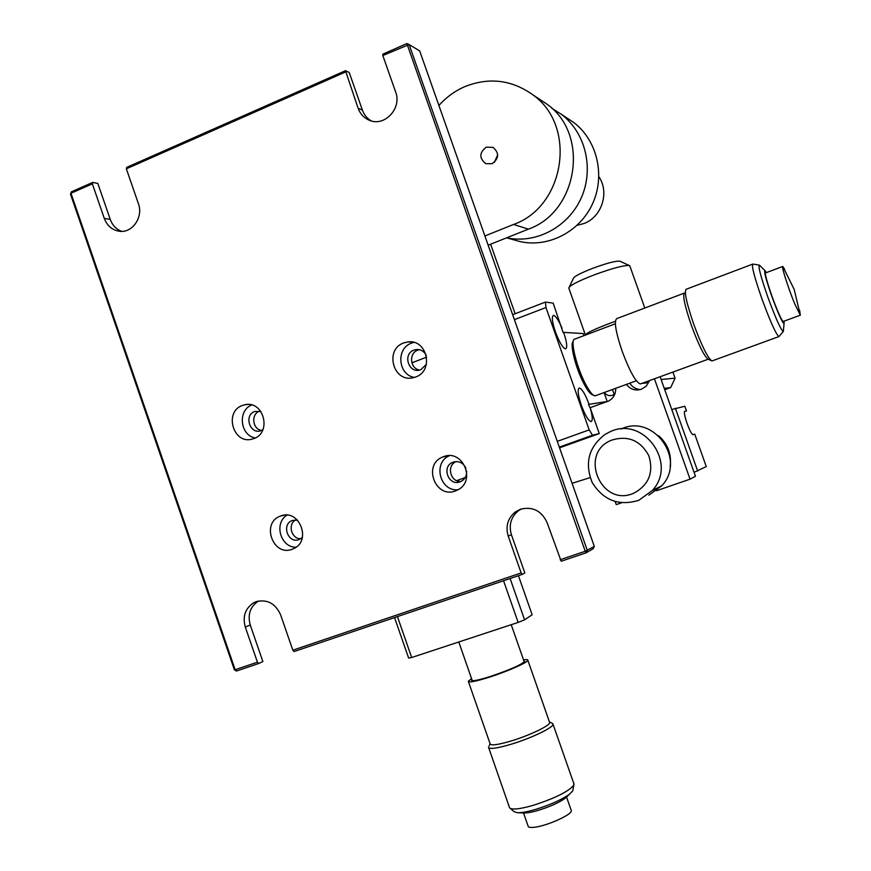 <?xml version="1.0" encoding="UTF-8"?>
<svg xmlns="http://www.w3.org/2000/svg" width="871" height="871" viewBox="0 0 871 871"><rect width="100%" height="100%" fill="white"/><g stroke="black" fill="none" stroke-linecap="round" stroke-linejoin="round"><path stroke-width="1.31" d="M455.489 490.917L457.885 489.84C476.47 480.727 462.566 448.717 443.513 456.687L442.588 457.057C422.489 464.798 435.5 498.996 455.489 490.917M415.619 377.012C434.204 370.97 427.193 338.961 407.922 341.922L403.687 342.945C384.361 349.445 393.18 382.609 412.952 377.774L415.619 377.012M413.867 342.401L411.548 343.109C395.75 348.335 398.014 375.009 414.433 377.415M253.842 438.581C272.1 432.626 263.695 400.29 245.045 404.71L242.367 405.472C223.695 411.765 233.276 444.743 252.155 439.104L253.842 438.581M292.188 549.253L293.723 548.599C312.068 540.684 299.08 508.305 280.669 515.991L280.081 516.22C260.843 523.221 273.189 556.939 292.188 549.253M292.841 650.202L521.141 572.944L522.208 574.425L294.115 651.53L292.841 650.202L280.593 614.806C275.454 603.451 267.332 599.074 256.226 601.654L253.624 602.819C245.23 608.394 242.443 616.461 245.284 627.011L257.424 662.189L258.731 663.495L236.477 671.018L235.159 669.723L257.424 662.189M258.731 663.495L262.879 661.568L250.26 625.008C247.44 614.588 250.173 606.597 258.447 601.034M560.151 559.748L585.236 551.256L586.248 552.769L561.185 561.24L547.108 522.654C541.588 510.776 532.714 506.301 520.499 509.208L515.305 511.952C507.749 518.267 505.387 526.313 508.207 536.101L521.141 572.944M521.511 508.882L518.441 510.733C510.95 517.004 508.599 524.984 511.408 534.707L524.843 572.976L522.208 574.425M594.305 546.389L419.67 50.888L409.109 44.541L382.826 55.526L382.848 54.165L406.877 43.55L585.236 551.256L594.305 546.389L593.238 548.654L586.248 552.769L587.337 550.45L409.109 44.541L406.877 43.55L408.651 44.617M345.406 72.053L126.349 168.822L126.676 167.395L345.482 70.693L358.101 108.233C360.18 113.861 363.828 117.825 369.054 120.133C384.209 127.406 402.239 108.429 395.63 91.945L382.826 55.526M371.188 120.873C367.061 118.423 364.132 114.83 362.412 110.105L349.227 72.522L345.482 70.693M92.707 182.398L92.359 183.835L70.976 193.275L71.357 191.849L92.707 182.398L97.846 183.465L110.247 219.383C112.435 225.328 116.268 229.323 121.744 231.37M92.359 183.835L104.291 218.403C107.187 225.905 112.294 230.205 119.577 231.294C132.479 233.178 143.53 216.999 138.38 203.596L126.349 168.822M236.477 671.018L234.419 669.875L70.475 194.091L71.357 191.849M234.419 669.875L235.159 669.723L70.976 193.275L70.475 194.091M585.301 551.343L587.217 550.69M461.151 481.38C450.459 482.73 446.115 465.484 456.154 461.586M261.616 430.416C252.416 429.316 250.783 414.019 259.558 411.101M419.68 370.033C410.034 368.847 408.553 353.169 417.808 350.131L419.365 349.674M300.843 538.703C291.502 539.291 287.321 524.277 295.628 519.922M297.534 520.161L292.493 520.433C281.028 524.081 287.953 544.059 299.112 539.552L302.357 537.505M287.082 515.142C273.614 522.938 280.451 547.554 295.998 547.238M260.908 411.493L254.724 411.504C243.368 415.369 250.26 435.271 261.322 430.535L262.857 429.762M251.719 404.982C237.413 410.448 240.102 435.467 255.247 437.961M426.246 355.237C423.371 350.273 419.278 348.563 413.986 350.098C401.945 354.203 409.109 374.672 420.845 369.674L426.398 364.328M465.931 468.271C463.187 462.741 458.952 460.694 453.236 462.153C441.085 466.029 448.282 486.584 460.128 481.815C464.744 479.779 466.9 476.132 466.584 470.852M449.436 455.696C432.56 462.621 439.888 491.669 458.015 489.763M411.852 362.826L426.648 357.154M465.201 477.591L456.687 480.65M589.036 404.209C585.258 394.193 582.024 388.793 579.313 387.998C577.288 389.239 577.963 395.02 581.36 405.363C585.17 415.467 588.415 420.867 591.082 421.586C592.824 420.824 592.596 416.458 590.407 408.488L588.491 404.405L607.239 401.487L604.082 392.56M562.024 328.138C558.529 320.093 555.687 315.846 553.488 315.4C551.506 316.489 552.149 321.987 555.415 331.895C559.378 342.368 562.775 348.03 565.584 348.879C567.554 347.714 566.912 342.216 563.657 332.384L563.112 332.591L553.183 303.141L545.431 302.074L545.975 307.528L514.391 319.657M512.649 314.703L545.431 302.074M557.288 441.357L589.188 429.882L545.975 307.528M589.188 429.882L592.465 435.25L559.324 447.128M559.563 447.814L599.281 433.584L592.465 435.25M599.281 433.584L590.407 408.488M589.983 407.759L607.239 401.487M583.929 335.607L583.211 333.56L563.657 332.384M760.133 265.807L759.392 265.132C757.988 266.221 760.797 276.858 767.83 297.065C775.451 317.806 780.579 329.303 783.225 331.557L783.519 329.303M779.338 336.13L778.87 336.609C775.876 334.007 770.236 321.464 761.973 298.993C754.362 277.098 751.325 265.448 752.86 264.065M686.087 289.226C684.138 291.981 686.696 303.674 693.762 324.328C701.58 345.439 707.557 357.611 711.694 360.834L712.532 360.746M711.531 360.757L707.992 359.081C704.127 356.087 698.596 344.862 691.389 325.416C684.889 306.407 682.548 295.607 684.366 293.026M640.925 383.73L640.327 383.948C635.765 382.249 629.689 371.318 622.112 351.144C615.503 331.339 613.794 320.463 616.984 318.514L684.16 293.168M766.436 272.601L765.021 270.674C763.791 271.208 766.034 279.7 771.75 296.14C777.955 313.005 782.049 322.205 784.052 323.718L784.085 321.138M615.362 323.772L574.152 339.331C570.363 341.541 576.711 367.137 585.203 383.403C588.85 390.448 591.845 394.519 594.207 395.641L595.775 395.597M593.837 395.467L592.095 394.607C589.863 393.54 587.032 389.696 583.592 383.066C575.589 367.758 569.612 343.653 573.205 341.53L573.227 341.476M799.622 310.196L800.286 315.215L794.559 303.467C788.146 287.844 780.906 264.991 782.789 266.461L784.629 269.357M782.604 266.526L765.729 272.863C763.638 271.48 770.704 294.333 777.215 309.858C780.264 317.153 782.245 321.018 783.171 321.475L783.367 321.41M510.101 578.518L524.582 619.825L532.148 614.784L518.43 575.698M524.582 619.825L518.147 622.417L503.536 580.739M397.437 616.603L411.678 657.518L518.147 622.417M411.678 657.518L408.63 658.062L394.53 617.583M572.966 789.638L572.726 790.912L569.416 794.287C561.545 799.796 550.298 804.826 535.676 809.377C527.314 811.805 521.108 812.915 517.047 812.697L513.988 811.565L510.33 808.451M488.729 747.819L509.568 807.798C511.723 810.019 519.606 809.203 533.226 805.337C554.881 798.304 568.404 791.608 573.782 785.228L573.739 783.323M552.094 723.202L553.063 724.313C553.259 727.59 531.43 738.107 511.8 744.052C496.677 748.527 488.892 749.517 488.457 747.035M468.467 681.753L490.068 743.649C490.482 745.903 497.657 744.966 511.615 740.84C529.71 735.342 549.862 725.674 549.699 722.669L549.47 721.994M471.57 678.651L468.293 681.242C468.478 682.875 475.501 681.514 489.371 677.181C507.358 671.465 527.717 662.483 527.848 660.294C528.044 659.521 526.607 659.391 523.536 659.891M471.897 679.565L471.516 680.099C471.701 681.547 477.972 680.338 490.329 676.473C509.709 669.886 521.141 664.867 524.625 661.416L523.863 660.817M567.478 796.105L565.127 798.326C558.834 802.735 549.873 806.753 538.245 810.368C531.604 812.295 526.639 813.166 523.384 812.991L517.701 812.719M523.525 813.002L528.033 825.904C528.044 827.178 529.862 827.657 533.488 827.352C545.518 826.557 572.214 814.744 571.332 810.683L571.093 809.986M514.053 239.906L519.867 241.528C548.142 248.039 579.781 231.871 592.574 203.727C605.53 175.681 597.256 140.198 573.597 122.397L566.945 117.988M551.909 108.352L561.338 114.286C585.671 132.61 594.294 169.094 581.142 198.098C568.164 227.189 535.817 244.141 506.661 237.805M539.737 99.37L546.89 104.117C590.026 134.134 578.115 211.849 528.392 229.138L488.152 245.197M438.908 105.489C446.279 97.225 454.945 90.932 464.907 86.599C489.012 77.084 511.604 79.784 532.66 94.689C577.353 125.783 565.05 206.492 513.585 224.457L484.897 235.965M486.29 147.166L493.04 147.362C499.399 153.024 499.094 158.468 492.137 163.704L485.778 163.672C479.05 158.152 479.224 152.643 486.29 147.166M494.39 162.344L497.7 154.777M577.081 225.349L583.929 223.531C601.763 217.097 609.744 192.349 598.878 176.726M515.131 313.745L490.623 244.218M671.781 409.544L684.835 406.256L686.49 410.894L684.715 411.308C683.877 412.266 684.66 416.327 687.088 423.502C689.647 430.394 691.596 434.128 692.935 434.694L694.72 434.074L706.261 466.573L694.067 472.343M675.384 408.249L697.693 471.091M684.443 411.624L686.49 410.894M626.38 384.416C630.343 389.424 635.362 391.025 641.437 389.239L646.26 386.136L649.537 380.594M605.203 402.228L607.936 401.389C613.238 398.722 615.841 394.367 615.721 388.314M672.913 372.069L675.079 378.156L661.111 379.506L660.131 376.729L695.461 476.274L690.05 479.17L656.527 490.721M654.437 378.809L690.05 479.17M621.469 502.807L616.254 504.614L615.198 501.598M642.069 383.316L646.042 383.055L649.276 380.681M604.322 392.473C606.466 395.303 609.21 396.229 612.574 395.249L614.991 393.757M572.073 483.318L590.135 477.613M629.798 383.175C632.302 387.149 635.884 389.261 640.523 389.533M638.868 500.27C618.998 506.345 603.461 500.444 592.236 482.588C584.397 463.024 588.698 446.943 605.16 434.335L609.961 431.82C643.288 415.358 678.117 463.35 652.27 490.547L638.868 500.27M611.594 440.171C577.996 453.072 601.197 508.196 633.946 493.117C648.939 484.864 653.892 472.365 648.797 455.62C640.327 440.312 627.915 435.162 611.594 440.171M670.169 466.442C671.683 454.172 667.828 443.916 658.574 435.685M648.862 495.142L661.818 485.746C686.751 459.54 653.283 413.3 621.067 429.044M675.079 378.156L670.67 387.584L664.257 388.368M664.486 388.999L665.836 388.226M670.67 387.584L664.747 389.729M614.207 394.4L612.465 389.5M585.366 335.063C585.813 333.266 594.468 329.162 611.344 322.749L615.394 321.268M629.94 266.232L629.526 265.633C624.736 264.958 613.021 268.018 594.36 274.811C577.865 281.246 569.329 285.677 568.752 288.105M569.296 286.973L573.314 278.557C573.804 276.597 580.369 273.146 592.988 268.214C607.25 263.009 616.265 260.69 620.021 261.235L629.526 265.633M250.26 625.008L245.284 627.011M511.408 534.707L508.207 536.101M362.412 110.105L358.101 108.233M110.247 219.383L104.291 218.403M528.392 229.138L513.585 224.457M412.016 342.02L407.922 341.922M248.289 404.46L245.045 404.71M258.349 601.055L253.624 602.819M518.441 510.733L515.305 511.952M284.284 515.164L280.081 516.22M448.946 455.696L442.588 457.057M783.225 331.557L778.924 336.62M712.053 360.921L778.87 336.609M708.232 359.2L640.327 383.948M784.052 323.718L783.312 331.557M765.021 270.674L759.512 265.187M686.392 289.183L752.511 264.196M759.24 265.111L752.914 264.076M636.342 380.779L595.165 395.826M800.351 315.226L794.189 289.455L782.855 266.504M800.286 315.215L783.171 321.475M490.057 743.888L489.132 745.848M565.127 798.326L569.416 794.287M549.699 722.669L527.848 660.294M549.459 721.961L552.704 723.496M553.063 724.313L574.076 784.27M572.726 790.912L573.782 785.228M524.255 661.938L511.212 624.703M472.289 680.708L458.777 641.992M571.332 810.683L566.586 797.107M573.597 122.397L561.338 114.286M519.867 241.528L506.595 237.837M546.89 104.117L532.66 94.689M661.818 485.746L652.27 490.547M585.345 334.823L568.894 288.323M647.273 382.478L646.935 381.531M644.79 308.018L629.787 265.797"/></g></svg>
